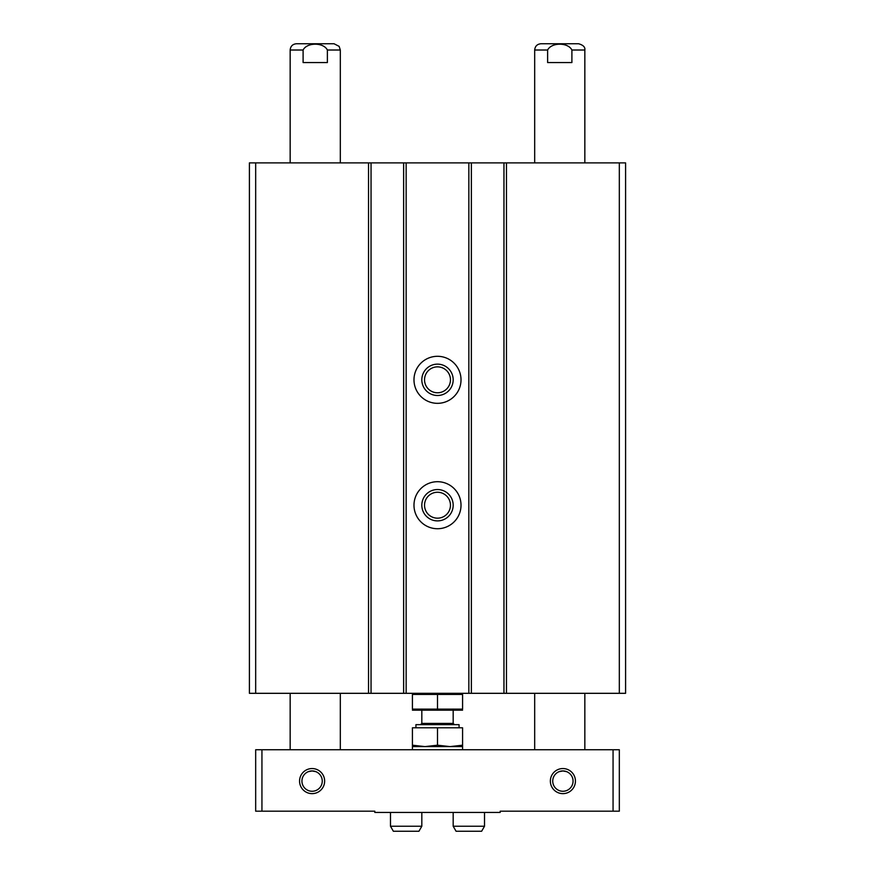 <?xml version="1.0" encoding="UTF-8"?>
<svg xmlns="http://www.w3.org/2000/svg" width="875" height="875" viewBox="0 0 875 875"><rect width="100%" height="100%" fill="white"/><g stroke="black" fill="none" stroke-linecap="round" stroke-linejoin="round"><path stroke-width="1.31" d="M503.956 162.881L249.408 162.881L249.408 693.317L625.592 693.317L625.592 162.881L503.956 162.881L503.956 693.317M471.362 162.881L471.362 693.317M437.5 356.3A23.516 23.516 0 0 1 457.866 391.573A23.516 23.516 0 0 1 417.134 391.573A23.516 23.516 0 0 1 437.5 356.3M437.5 481.698A23.516 23.516 0 0 1 457.866 516.972A23.516 23.516 0 0 1 417.134 516.972A23.516 23.516 0 0 1 437.5 481.698M403.638 162.881L403.638 693.317M371.044 162.881L371.044 693.317M437.5 489.541A15.673 15.673 0 0 1 451.073 513.056A15.673 15.673 0 0 1 423.927 513.056A15.673 15.673 0 0 1 437.5 489.541M437.5 492.253A12.961 12.961 0 0 1 448.722 511.7A12.961 12.961 0 0 1 426.278 511.7A12.961 12.961 0 0 1 437.5 492.253M437.5 364.142A15.673 15.673 0 0 1 451.073 387.658A15.673 15.673 0 0 1 423.927 387.658A15.673 15.673 0 0 1 437.5 364.142M437.5 366.855A12.961 12.961 0 0 1 448.722 386.302A12.961 12.961 0 0 1 426.278 386.302A12.961 12.961 0 0 1 437.5 366.855M571.9 50.017L571.9 62.562L547.619 62.562L547.619 50.017C551.502 42.23 568.094 42.273 571.9 50.017L584.839 50.017C585.309 47.141 583.22 45.052 578.572 43.75L540.958 43.75L578.572 43.75M534.68 162.881L534.68 50.017C535.052 46.211 537.141 44.122 540.958 43.75M290.161 162.881L290.161 50.017L303.1 50.017L303.1 62.562L327.381 62.562L327.381 50.017L340.32 50.017L339.15 46.375L334.042 43.75L296.428 43.75L334.042 43.75M303.1 50.017C306.972 42.23 323.564 42.273 327.381 50.017M290.161 50.017C290.533 46.211 292.622 44.122 296.428 43.75M308.252 771.684L312.102 770.941A10.161 10.161 0 0 1 320.906 786.177A10.161 10.161 0 0 1 303.297 786.177A10.161 10.161 0 0 1 312.102 770.93L315.952 771.684M559.048 771.684L562.898 770.941A10.161 10.161 0 0 1 571.703 786.177A10.161 10.161 0 0 1 554.094 786.177A10.161 10.161 0 0 1 562.898 770.93L566.748 771.684M312.102 768.556A12.534 12.534 0 0 1 322.962 787.358A12.534 12.534 0 0 1 301.241 787.358A12.534 12.534 0 0 1 312.102 768.556M562.898 768.556A12.534 12.534 0 0 1 573.759 787.358A12.534 12.534 0 0 1 552.038 787.358A12.534 12.534 0 0 1 562.898 768.556M613.058 749.744L261.942 749.744L261.942 811.191L374.806 811.191L374.806 812.438L500.194 812.438L500.194 811.191L619.325 811.191L619.325 749.744L613.058 749.744L613.058 811.191M261.942 749.744L255.675 749.744L255.675 811.191L261.942 811.191M534.68 749.744L534.68 693.317M290.161 749.744L290.161 693.317M412.42 749.744L412.42 746.605L462.58 746.605L462.58 727.792L412.42 727.792L412.42 745.194L424.966 746.605L437.5 745.194L450.034 746.605L462.58 745.194M421.827 826.23L390.48 826.23L393.367 831.25L418.928 831.25L421.827 826.23L421.827 812.438M484.52 826.23L453.173 826.23L456.072 831.25L481.633 831.25L484.52 826.23L484.52 812.438M462.58 694.433L462.58 709.122L412.42 709.122L412.42 694.433L462.58 694.433M437.5 694.433L437.5 709.122M462.58 710.161L412.42 710.161M415.931 727.792L415.931 724.664L459.069 724.664L459.069 727.792M420.569 724.664L421.827 723.406L453.173 723.406L454.431 724.664M453.173 723.406L453.173 710.238M462.58 749.744L462.58 746.605L412.42 746.605L412.42 745.194M437.5 745.194L437.5 727.792M619.325 162.881L619.325 693.317M506.472 162.881L506.472 693.317M468.847 162.881L468.847 693.317M406.153 162.881L406.153 693.317M368.528 162.881L368.528 693.317M255.675 162.881L255.675 693.317M534.68 50.017L547.619 50.017M584.839 162.881L584.839 50.017M340.32 162.881L340.32 50.017M584.839 749.744L584.839 693.317M340.32 749.744L340.32 693.317M390.48 826.23L390.48 812.438M453.173 826.23L453.173 812.438M421.827 723.406L421.827 710.238"/></g></svg>
